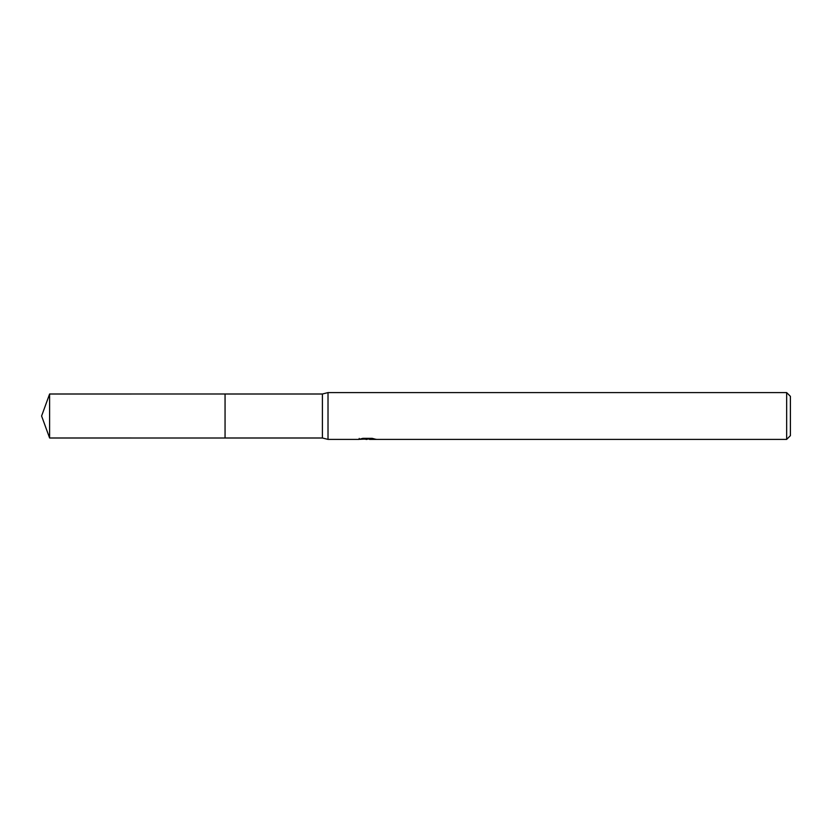 <?xml version="1.0" encoding="UTF-8"?>
<svg xmlns="http://www.w3.org/2000/svg" width="832" height="832" viewBox="0 0 832 832"><rect width="100%" height="100%" fill="white"/><g stroke="black" fill="none" stroke-linecap="round" stroke-linejoin="round"><path stroke-width="1.25" d="M359.216 438.412L359.05 439.4L328.016 439.4L322.4 437.996L225.056 437.996L225.066 394.004L322.4 394.004L328.016 392.6L786.656 392.6L790.4 396.344L790.4 435.656L786.656 439.4L369.491 439.4L369.73 438.339M225.056 437.996L225.056 394.004L225.056 438.006L49.608 437.996L49.608 394.004L225.056 393.994M322.4 437.996L322.4 394.004M328.016 439.4L328.016 392.6M369.408 439.036L364.291 439.171M367.016 439.4L365.914 439.4M786.656 439.4L786.656 392.6M359.216 439.348L367.952 438.953L360.474 438.953L362.908 438.339L372.133 438.339L374.816 439.026M375.783 439.14C367.994 439.202 367.994 439.254 375.783 439.327M369.491 438.464L367.952 438.464M367.952 438.339L367.952 438.953M49.608 394.004L41.6 416L49.608 437.996"/></g></svg>
